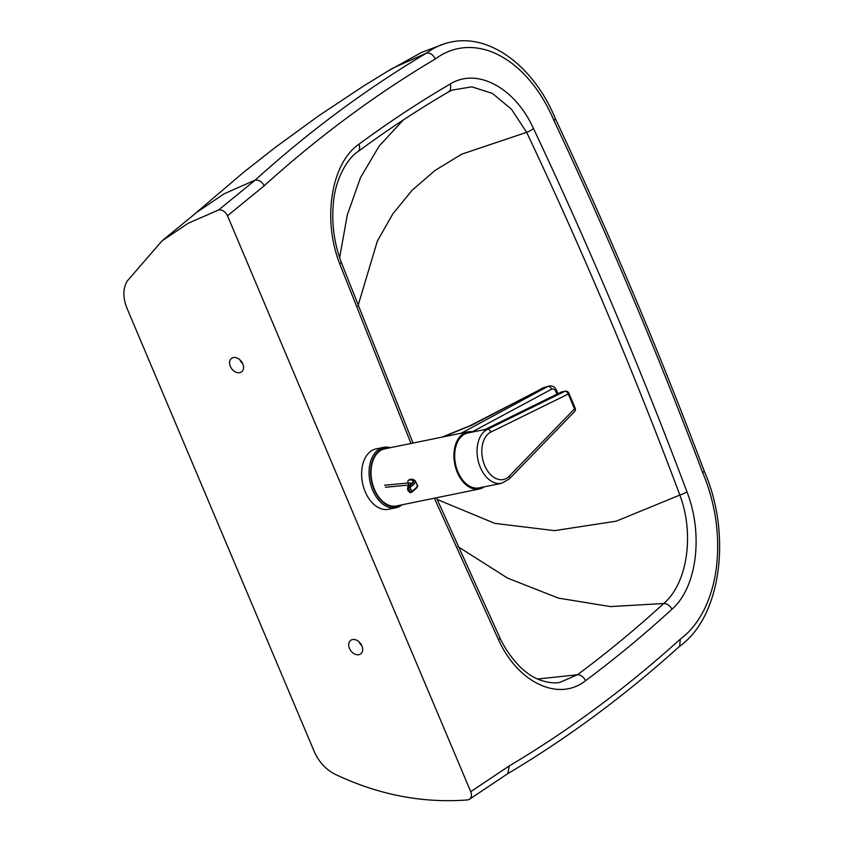 <?xml version="1.0" encoding="UTF-8"?>
<svg xmlns="http://www.w3.org/2000/svg" width="842" height="842" viewBox="0 0 842 842"><rect width="100%" height="100%" fill="white"/><g stroke="black" fill="none" stroke-linecap="round" stroke-linejoin="round"><path stroke-width="1.26" d="M264.23 185.756A2114.23 1387.058 -101.6 0 1 435.261 59.003A126.668 83.105 -101.6 0 1 554.015 120.69A3427.835 2248.866 -101.6 0 1 702.744 472.794A126.668 83.105 -101.6 0 1 680.315 639.12A2114.22 1387.058 -101.6 0 1 509.294 765.894L470.752 791.659C472.015 795.048 471.583 797.584 469.468 799.269L467.931 799.9C422.989 803.436 378.858 794.964 335.526 774.472C326.033 769.714 318.971 762.147 314.34 751.769L126.974 308.204C122.795 297.763 122.848 288.743 127.142 281.144L162.032 240.865L196.565 212.5L224.088 193.839L255.221 180.072L218.71 209.911C222.404 209.616 225.34 211.574 227.498 215.773L264.23 185.756C261.936 181.661 258.936 179.767 255.221 180.072A2122.082 1392.205 78.4 0 1 426.641 53.025L392.435 68.318L364.176 85.631L318.487 115.954L275.071 147.582L243.285 172.568L193.334 215.152M470.752 791.659L227.498 215.773M239.812 359.755A8.409 6.062 -126.5 0 0 242.654 363.576M233.371 357.576A8.409 6.062 53.5 0 1 242.18 362.66A8.409 6.062 53.5 0 1 241.559 371.88A8.409 6.062 53.5 0 1 231.687 368.743A8.409 6.062 53.5 0 1 231.55 358.376A8.409 6.062 53.5 0 1 233.371 357.576M358.934 641.751A8.409 6.062 -126.5 0 0 361.776 645.582M352.493 639.573A8.409 6.062 53.5 0 1 361.302 644.656A8.409 6.062 53.5 0 1 360.681 653.887A8.409 6.062 53.5 0 1 350.809 650.74A8.409 6.062 53.5 0 1 350.672 640.373A8.409 6.062 53.5 0 1 352.493 639.573M448.249 92.062A7.852 5.778 -120.3 0 0 448.291 92.031C417.411 110.102 387.236 130.005 357.776 151.749C347.757 158.033 335.505 178.557 333.464 202.101C331.411 222.804 334.021 242.875 341.284 262.325A7.852 1.389 159.5 0 1 339.736 263.893L411.001 443.471M434.356 498.19L498.517 639.783A7.852 2.073 -25.3 0 0 499.811 637.615C507.252 654.213 520.356 668.274 526.555 672.39C537.512 681.652 554.131 684.304 560.298 682.199L560.13 682.231M498.517 639.783C518.104 683.041 558.856 701.986 585.527 680.715A7.852 5.662 -126.7 0 0 577.433 674.768L560.298 682.188M357.776 151.749A7.852 5.662 -126.4 0 0 358.913 144.245C331.274 163.222 322.149 219.152 339.736 263.893M585.527 680.715C615.155 658.665 643.972 634.826 671.969 609.219A7.852 5.515 -132.5 0 0 663.696 603.525C635.763 629.048 607.008 652.792 577.433 674.768L537.543 679.01M451.922 90.178L448.291 92.031A7.852 5.778 -120.3 0 0 450.133 84.074C419.011 102.282 388.604 122.343 358.913 144.245M671.969 609.219C696.839 587.642 703.628 534.386 686.998 491.917A7.852 1.389 159.4 0 1 679.862 495.043C694.755 534.659 687.24 583.706 663.696 603.525L610.471 606.587L558.435 598.115L507.589 578.117L457.932 546.595M452.08 90.105L471.888 86.842L492.412 93.42L511.41 109.176L526.65 132.331A7.852 2.063 -25.3 0 0 533.46 128.468C514.872 87.536 477.025 67.244 450.133 84.074M357.913 306.099L377.384 241.033L392.804 213.91L412.001 190.387L434.988 170.473L461.753 154.16L526.65 132.331C582.254 249.937 633.321 370.838 679.862 495.043L616.197 521.187L554.531 530.639L494.833 523.387L437.135 499.453M435.261 59.003C433.198 54.719 430.325 52.73 426.641 53.025A134.51 88.252 78.4 0 1 445.418 43.458A134.51 88.252 78.4 0 1 450.744 42.1C490.476 33.364 534.249 67.097 555.383 118.69L555.373 118.68C609.155 233.066 658.77 350.535 704.238 471.067L702.744 472.794M554.015 120.69L555.383 118.69M680.315 639.12L679.631 646.256C625.153 695.481 567.803 737.992 507.579 773.777L469.468 799.269M509.294 765.894L507.768 773.651M218.71 209.911L188.208 223.267L162.032 240.865M400.192 505.179A29.702 19.492 -101.6 0 1 374.122 489.591A29.702 19.492 -101.6 0 1 388.509 448.07M390.446 447.681A30.828 20.219 78.4 0 0 383.657 447.355A30.828 20.219 78.4 0 0 372.669 490.223A30.828 20.219 78.4 0 0 396.003 507.747A30.828 20.219 78.4 0 0 402.129 504.779M396.003 507.747L388.551 509.273A30.828 20.219 -101.6 0 1 365.217 491.749A30.828 20.219 -101.6 0 1 376.195 448.881L383.657 447.355M484.297 486.834A29.144 19.124 -101.6 0 1 479.382 488.981L396.498 505.937A29.144 19.124 -101.6 0 1 374.437 489.36A29.144 19.124 -101.6 0 1 384.815 448.828L467.699 431.872A29.144 19.124 -101.6 0 1 473.067 431.925M479.382 488.981A29.144 19.124 -101.6 0 1 457.322 472.415A29.144 19.124 -101.6 0 1 467.699 431.872M509.399 476.067L574.518 408.854A3.368 0.737 -22.9 0 0 575.139 408.054L568.887 393.225A3.368 0.737 157.1 0 1 568.276 394.024L574.518 408.854A3.368 2.316 -135.9 0 1 574.454 411.696L509.326 478.919A3.368 2.316 -135.9 0 0 509.399 476.067A24.66 16.177 -101.6 0 1 484.676 465.479A24.66 16.177 -101.6 0 1 490.865 432.083A3.368 2.505 -116.2 0 0 487.35 429.409A28.028 18.387 78.4 0 0 478.445 461.848A28.028 18.387 78.4 0 0 501.537 483.308L479.161 487.886A28.028 18.387 -101.6 0 1 455.533 464.11A28.028 18.387 -101.6 0 1 467.931 432.977L485.224 429.441M490.865 432.083L568.276 394.024A3.368 2.505 -116.2 0 0 564.761 391.362L487.35 429.409L484.687 429.704L560.993 392.193A3.368 2.505 63.8 0 1 561.446 392.035A3.368 2.21 -101.6 0 1 561.803 391.919A3.368 2.21 -101.6 0 1 562.172 391.888M470.657 425.378L543.553 387.804A7.852 1.873 -107 0 1 543.827 387.604L541.174 388.688M443.124 436.903L471.478 425.305L543.553 387.804L547.647 386.552A7.852 1.873 -107 0 1 547.91 386.352A7.852 1.873 -107 0 1 548.11 386.331M409.496 491.97A1.126 0.895 84.6 0 0 410.401 492.602L411.075 492.528A1.126 0.895 -95.4 0 1 410.18 491.907L408.286 490.76M409.97 484.971A17.272 3.8 -22.9 0 0 408.896 485.034L408.054 483.013A2.242 1.789 -95.4 0 1 408.78 480.024A19.513 4.284 -22.9 0 1 408.17 486.444A1.126 0.895 84.6 0 0 407.802 487.939L408.475 487.876A1.126 0.895 -95.4 0 1 408.844 486.381L407.791 486.581L407.802 487.939M686.998 491.917C640.236 367.501 589.053 246.348 533.46 128.468M339.621 257.631L347.336 214.826L360.534 177.599L379.205 145.982L403.36 119.943M568.887 393.225A3.368 3.368 0 0 0 565.119 391.235A3.368 2.21 78.4 0 0 564.761 391.362L561.446 392.035L484.034 430.094M472.362 431.788L551.605 389.204A4.484 3.21 -99.5 0 1 555.836 391.477A3.368 0.737 -22.9 0 0 556.615 390.562C555.183 387.11 552.794 385.604 549.447 386.025L548.91 386.12A7.852 5.61 -99.5 0 0 547.647 386.552L461.205 433.209M543.827 387.604L547.91 386.352A7.852 7.852 0 0 1 548.91 386.12A7.852 5.61 -99.5 0 1 549.184 386.078M551.605 389.204A3.368 2.284 -118.3 0 0 548.184 386.467A7.852 5.61 80.5 0 1 549.447 386.025M555.836 391.477L556.972 394.172M417.158 485.097A21.85 4.799 157.1 0 1 411.727 491.296L410.022 487.265A21.85 4.799 -22.9 0 0 415.453 481.066L417.158 485.097C418.8 485.76 416.948 488.171 411.591 492.349A1.126 0.726 -123.8 0 1 411.391 492.423A1.126 0.895 -95.4 0 1 411.075 492.528A1.126 1.126 0 0 0 411.591 492.349A1.126 0.726 -123.8 0 0 411.727 491.296L410.18 491.907L408.475 487.876L410.022 487.265A1.126 0.726 -123.8 0 0 408.844 486.381A20.734 4.557 157.1 0 0 409.528 479.54A1.126 0.895 -95.4 0 1 410.201 479.487M407.465 488.728L408.16 490.97L410.401 492.602M408.402 491.023L407.549 489.013M409.212 485.571A2.242 1.789 -95.4 0 1 408.896 485.034L385.415 487.265M384.562 485.255L408.054 483.013A17.272 3.8 157.1 0 1 411.496 483.445M341.284 262.325L413.033 443.06M436.409 497.769L499.811 637.615M679.326 646.498C721.415 616.986 731.951 534.038 704.228 471.057M386.436 71.907L421.61 52.383L445.418 43.458M509.326 478.919L501.537 483.308M574.454 411.696A3.368 3.368 0 0 0 575.139 408.054M565.119 391.235L561.803 391.919A3.368 3.368 0 0 0 560.993 392.193M469.436 425.957L441.976 437.135M557.941 393.698L556.615 390.562M407.791 486.581L411.706 483.108L411.78 483.813M415.453 481.066C413.706 479.403 411.843 478.856 409.843 479.435"/></g></svg>
